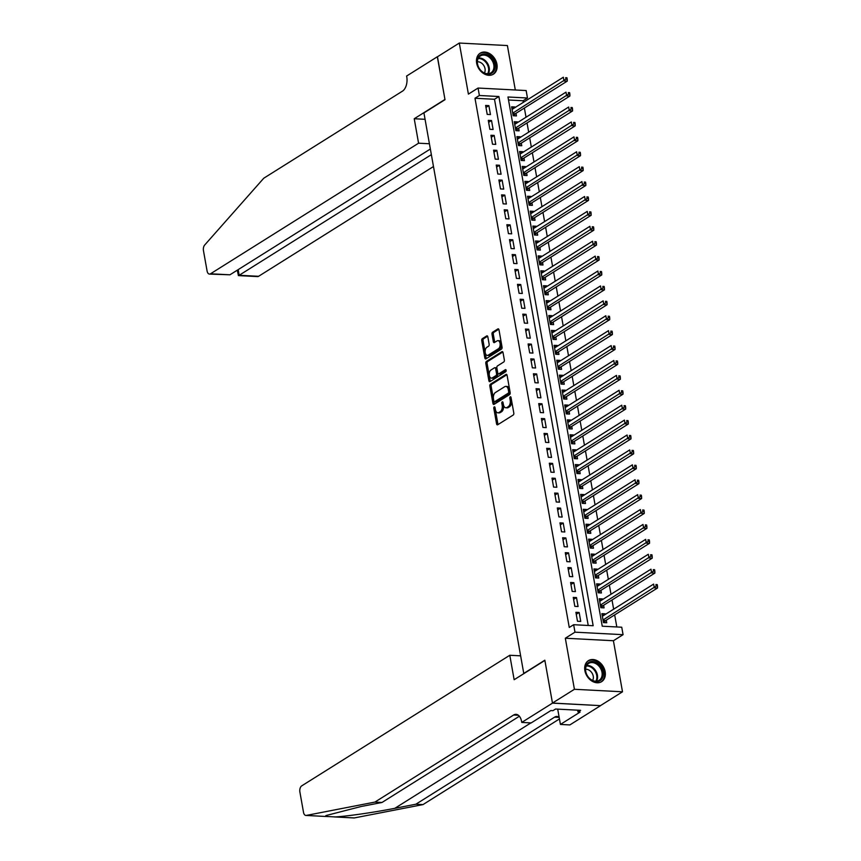 <?xml version="1.0" encoding="UTF-8"?>
<svg xmlns="http://www.w3.org/2000/svg" width="861" height="861" viewBox="0 0 861 861"><rect width="100%" height="100%" fill="white"/><g stroke="black" fill="none" stroke-linecap="round" stroke-linejoin="round"><path stroke-width="1.29" d="M494.225 406.898A1.098 0.624 -87 0 0 493.805 408.297L496.571 423.849A1.561 0.893 -87 0 0 497.346 424.86A1.561 0.893 -87 0 0 497.69 424.774L513.199 415.034A1.561 0.893 -87 0 0 513.802 413.032L511.036 397.481A1.098 0.624 -87 0 0 509.83 398.245L510.186 400.247A4.994 2.874 -87 0 1 508.259 406.661L506.968 407.479A4.994 2.874 -87 0 1 505.881 407.78A4.994 2.874 -87 0 1 503.384 404.53L503.018 402.517A1.098 0.624 -87 0 0 501.812 403.271L502.178 405.283A4.994 2.874 -87 0 1 500.252 411.698L498.96 412.505A4.994 2.874 -87 0 1 497.862 412.817A4.994 2.874 -87 0 1 495.366 409.556L495.01 407.544A1.098 0.624 -87 0 0 494.225 406.898M495.075 407.931A1.098 0.624 -87 0 0 495.097 408.372L497.873 423.913A1.561 0.893 -87 0 0 498.088 424.527M511.1 397.879A1.098 0.624 -87 0 0 511.133 398.309L511.488 400.322L510.186 400.247M503.093 402.905A1.098 0.624 -87 0 0 503.115 403.335L503.47 405.348L502.178 405.283M476.66 63.154A12.409 9.417 57.9 0 0 493.396 74.186A12.409 9.417 57.9 0 0 496.937 64.209A12.409 9.417 57.9 0 0 480.201 53.167A12.409 9.417 57.9 0 0 476.66 63.154M584.877 670.633A12.409 9.417 57.9 0 0 601.602 681.664A12.409 9.417 57.9 0 0 605.154 671.688A12.409 9.417 57.9 0 0 588.418 660.645A12.409 9.417 57.9 0 0 584.877 670.633M487.832 336.845A1.561 0.893 -87 0 0 487.046 335.833A1.561 0.893 -87 0 0 486.702 335.93L482.354 338.653A1.561 0.893 -87 0 0 481.751 340.665L484.829 357.928A1.561 0.893 -87 0 0 485.604 358.951A1.561 0.893 -87 0 0 485.948 358.854L501.457 349.114A1.561 0.893 -87 0 0 502.06 347.112L498.982 329.838A1.561 0.893 -87 0 0 498.207 328.827A1.561 0.893 -87 0 0 497.862 328.924L492.61 332.217A1.561 0.893 -87 0 0 492.008 334.229L493.321 341.613A1.561 0.893 -87 0 0 494.106 342.635A1.561 0.893 -87 0 0 494.44 342.538L497.055 340.902A4.176 2.4 -87 0 1 497.97 340.644A4.176 2.4 -87 0 1 500.144 344.142A4.176 2.4 -87 0 1 498.444 348.727L488.23 355.141A4.176 2.4 -87 0 1 487.326 355.399A4.176 2.4 -87 0 1 485.141 351.901A4.176 2.4 -87 0 1 486.842 347.306L488.542 346.24A1.561 0.893 -87 0 0 489.145 344.239L487.832 336.845M479.383 95.496L478.059 88.048L526.146 90.545L527.47 98.003L507.979 96.992L602.248 626.205L621.739 627.217L623.073 634.675L574.976 632.168L573.652 624.709L593.154 625.732L498.885 96.518L479.383 95.496L474.992 98.251L569.261 627.465L573.652 624.709M552.482 703.136L544.873 660.43L514.146 679.716L509.798 655.264L301.727 785.856A4.768 2.744 -87 0 0 299.886 791.991L303.513 812.332A4.768 2.744 -87 0 0 305.903 815.442A4.768 2.744 -87 0 0 306.29 815.421L374.901 802.086L513.608 715.028A11.139 6.404 93 0 1 516.04 714.339A11.139 6.404 93 0 1 521.615 721.604L521.755 722.422L552.482 703.136L600.569 705.643L552.471 703.06L544.841 660.204L523.768 673.431L423.924 112.909L444.997 99.682L437.356 56.826L459.3 43.05L468.406 94.107L478.059 88.048M552.471 703.06L574.416 689.284L622.503 691.792L613.409 640.735L623.073 634.675M613.409 640.735L565.322 638.227L574.416 689.284M565.322 638.227L574.976 632.168M490.458 384.167A1.561 0.893 -87 0 0 489.855 386.169L492.933 403.432A1.561 0.893 -87 0 0 493.719 404.455A1.561 0.893 -87 0 0 494.053 404.358L509.572 394.618A1.561 0.893 -87 0 0 510.164 392.616L507.097 375.353A1.561 0.893 -87 0 0 506.311 374.331A1.561 0.893 -87 0 0 505.967 374.427L490.458 384.167L491.76 384.232A1.561 0.893 -87 0 0 491.157 386.234L494.236 403.508A1.561 0.893 -87 0 0 494.451 404.11M488.876 380.68L485.808 363.417A1.561 0.893 -87 0 1 486.411 361.416L501.92 351.675A1.561 0.893 -87 0 1 502.264 351.579A1.561 0.893 -87 0 1 503.039 352.601L504.352 359.984A1.561 0.893 -87 0 1 503.75 361.986L497.464 365.936A1.561 0.893 -87 0 0 496.862 367.948L497.733 372.845A1.561 0.893 -87 0 0 498.519 373.868A1.561 0.893 -87 0 0 498.863 373.771L505.407 369.66A1.098 0.624 -87 0 1 505.773 371.704L490.006 381.606A1.561 0.893 -87 0 1 489.661 381.703A1.561 0.893 -87 0 1 488.876 380.68L490.178 380.745L487.1 363.482L485.808 363.417M515.308 89.985L507.398 45.558L459.3 43.05M600.558 705.568L622.503 691.792M514.964 107.603L514.856 106.979L511.961 108.798M514.856 106.979L511.606 106.807L513.199 115.751L516.449 115.923L515.987 113.308M517.622 122.51L517.515 121.885L514.62 123.704M517.515 121.885L514.265 121.713L515.857 130.657L519.108 130.829L518.645 128.214M520.281 137.416L520.173 136.791L517.278 138.61M520.173 136.791L516.923 136.619L518.516 145.563L521.766 145.735L521.292 143.13M522.939 152.322L522.821 151.697L519.926 153.516M522.821 151.697L519.57 151.525L521.163 160.469L524.414 160.641L523.951 158.037M525.587 167.228L525.479 166.603L522.584 168.422M525.479 166.603L522.229 166.431L523.822 175.386L527.072 175.547L526.609 172.943M528.245 182.134L528.137 181.51L525.242 183.328M528.137 181.51L524.887 181.348L526.48 190.292L529.73 190.453L529.267 187.849M530.903 197.04L530.785 196.416L527.89 198.234M530.785 196.416L527.545 196.254L529.138 205.198L532.378 205.37L531.915 202.755M533.551 211.946L533.443 211.332L530.548 213.141M533.443 211.332L530.193 211.16L531.786 220.104L535.036 220.276L534.573 217.661M536.209 226.863L536.102 226.239L533.207 228.057M536.102 226.239L532.851 226.066L534.444 235.01L537.694 235.182L537.232 232.567M538.868 241.769L538.76 241.145L535.865 242.963M538.76 241.145L535.51 240.972L537.103 249.916L540.353 250.088L539.89 247.484M541.526 256.675L541.408 256.051L538.512 257.869M541.408 256.051L538.157 255.878L539.761 264.822L543 264.994L542.538 262.39M544.174 271.581L544.066 270.957L541.171 272.776M544.066 270.957L540.816 270.784L542.408 279.728L545.659 279.9L545.196 277.296M546.832 286.487L546.724 285.863L543.829 287.682M546.724 285.863L543.474 285.701L545.067 294.645L548.317 294.806L547.854 292.202M549.49 301.393L549.383 300.769L546.487 302.588M549.383 300.769L546.132 300.607L547.725 309.551L550.975 309.712L550.502 307.108M552.149 316.299L552.03 315.675L549.135 317.494M552.03 315.675L548.78 315.513L550.373 324.457L553.623 324.629L553.16 322.014M554.796 331.205L554.688 330.592L551.793 332.4M554.688 330.592L551.438 330.42L553.031 339.363L556.281 339.535L555.819 336.92M557.454 346.122L557.347 345.498L554.452 347.317M557.347 345.498L554.097 345.326L555.689 354.269L558.94 354.441L558.477 351.826M560.113 361.028L559.994 360.404L557.099 362.223M559.994 360.404L556.755 360.232L558.348 369.175L561.598 369.347L561.124 366.743M562.771 375.934L562.653 375.31L559.758 377.129M562.653 375.31L559.402 375.138L560.995 384.081L564.246 384.254L563.783 381.649M565.419 390.84L565.311 390.216L562.416 392.035M565.311 390.216L562.061 390.044L563.654 398.987L566.904 399.16L566.441 396.555M568.077 405.746L567.969 405.122L565.074 406.941M567.969 405.122L564.719 404.961L566.312 413.904L569.562 414.066L569.099 411.461M570.735 420.652L570.617 420.028L567.722 421.847M570.617 420.028L567.367 419.867L568.97 428.81L572.21 428.972L571.747 426.367M573.383 435.558L573.275 434.945L570.38 436.753M573.275 434.945L570.025 434.773L571.618 443.716L574.868 443.889L574.405 441.273M576.041 450.464L575.934 449.851L573.039 451.659M575.934 449.851L572.683 449.679L574.276 458.622L577.527 458.795L577.064 456.179M578.7 465.381L578.592 464.757L575.697 466.576M578.592 464.757L575.342 464.585L576.935 473.528L580.185 473.701L579.711 471.085M581.358 480.287L581.24 479.663L578.344 481.482M581.24 479.663L577.989 479.491L579.582 488.435L582.832 488.607L582.37 486.002M584.006 495.193L583.898 494.569L581.003 496.388M583.898 494.569L580.648 494.397L582.24 503.341L585.491 503.513L585.028 500.908M586.664 510.099L586.556 509.475L583.661 511.294M586.556 509.475L583.306 509.303L584.899 518.257L588.149 518.419L587.686 515.814M589.322 525.006L589.204 524.381L586.309 526.2M589.204 524.381L585.964 524.22L587.557 533.163L590.807 533.325L590.334 530.72M591.981 539.912L591.862 539.287L588.967 541.106M591.862 539.287L588.612 539.126L590.205 548.07L593.455 548.231L592.992 545.626M594.628 554.818L594.52 554.204L591.625 556.012M594.52 554.204L591.27 554.032L592.863 562.976L596.113 563.148L595.651 560.533M597.286 569.724L597.179 569.11L594.284 570.929M597.179 569.11L593.929 568.938L595.521 577.882L598.772 578.054L598.309 575.439M599.945 584.641L599.826 584.016L596.931 585.835M599.826 584.016L596.587 583.844L598.18 592.788L601.419 592.96L600.956 590.345M602.592 599.547L602.485 598.922L599.59 600.741M602.485 598.922L599.234 598.75L600.827 607.694L604.078 607.866L603.615 605.261M575.901 612.311L577.494 621.255L580.745 621.416L579.152 612.472L575.901 612.311M573.243 597.405L574.836 606.348L578.086 606.51L576.493 597.566L573.243 597.405M570.585 582.488L572.178 591.432L575.428 591.604L573.835 582.66L570.585 582.488M567.926 567.582L569.53 576.526L572.769 576.698L571.177 567.754L567.926 567.582M565.279 552.676L566.872 561.62L570.122 561.792L568.529 552.848L565.279 552.676M562.62 537.77L564.213 546.713L567.464 546.886L565.871 537.942L562.62 537.77M559.962 522.864L561.555 531.807L564.805 531.98L563.212 523.036L559.962 522.864M557.315 507.958L558.907 516.901L562.158 517.074L560.554 508.119L557.315 507.958M554.656 493.052L556.249 501.995L559.499 502.157L557.906 493.213L554.656 493.052M551.998 478.135L553.591 487.089L556.841 487.251L555.248 478.307L551.998 478.135M549.34 463.229L550.932 472.172L554.183 472.345L552.59 463.401L549.34 463.229M546.692 448.323L548.285 457.266L551.535 457.439L549.942 448.495L546.692 448.323M544.034 433.417L545.626 442.36L548.877 442.532L547.284 433.589L544.034 433.417M541.375 418.511L542.968 427.454L546.218 427.626L544.626 418.683L541.375 418.511M538.717 403.605L540.321 412.548L543.56 412.72L541.967 403.777L538.717 403.605M536.069 388.698L537.662 397.642L540.912 397.814L539.32 388.86L536.069 388.698M533.411 373.792L535.004 382.736L538.254 382.897L536.661 373.954L533.411 373.792M530.753 358.876L532.346 367.83L535.596 367.991L534.003 359.048L530.753 358.876M528.105 343.969L529.698 352.913L532.948 353.085L531.345 344.142L528.105 343.969M525.447 329.063L527.04 338.007L530.29 338.179L528.697 329.236L525.447 329.063M522.788 314.157L524.381 323.101L527.632 323.273L526.039 314.33L522.788 314.157M520.13 299.251L521.723 308.195L524.973 308.367L523.38 299.424L520.13 299.251M517.483 284.345L519.075 293.289L522.326 293.461L520.733 284.517L517.483 284.345M514.824 269.439L516.417 278.383L519.667 278.544L518.074 269.601L514.824 269.439M512.166 254.533L513.759 263.477L517.009 263.638L515.416 254.695L512.166 254.533M509.508 239.616L511.1 248.571L514.351 248.732L512.758 239.788L509.508 239.616M506.86 224.71L508.453 233.654L511.703 233.826L510.11 224.882L506.86 224.71M504.202 209.804L505.794 218.748L509.045 218.92L507.452 209.976L504.202 209.804M501.543 194.898L503.136 203.842L506.386 204.014L504.794 195.07L501.543 194.898M498.896 179.992L500.489 188.936L503.728 189.108L502.135 180.164L498.896 179.992M496.237 165.086L497.83 174.03L501.08 174.202L499.488 165.258L496.237 165.086M493.579 150.18L495.172 159.124L498.422 159.285L496.829 150.341L493.579 150.18M490.921 135.274L492.514 144.218L495.764 144.379L494.171 135.435L490.921 135.274M488.273 120.357L489.866 129.311L493.116 129.473L491.523 120.529L488.273 120.357M588.224 625.473L494.494 99.273L474.992 98.251M490.458 114.567L488.865 105.623L485.615 105.451L487.208 114.395L490.458 114.567M616.82 626.959L614.668 614.894M613.645 609.179L612.01 599.988M610.998 594.273L609.351 585.082M608.34 579.367L606.704 570.176M605.681 564.461L604.045 555.27M603.023 549.555L601.387 540.353M600.375 534.649L598.739 525.447M597.717 519.732L596.081 510.541M595.059 504.826L593.423 495.635M592.411 489.92L590.764 480.729M589.753 475.014L588.117 465.823M587.094 460.108L585.458 450.916M584.436 445.202L582.8 436M581.788 430.296L580.142 421.094M579.13 415.379L577.494 406.188M576.472 400.473L574.836 391.281M573.813 385.567L572.178 376.375M571.166 370.66L569.53 361.469M568.508 355.754L566.872 346.563M565.849 340.848L564.213 331.657M563.202 325.942L561.555 316.74M560.543 311.036L558.907 301.834M557.885 296.119L556.249 286.928M555.227 281.213L553.591 272.022M552.579 266.307L550.932 257.116M549.921 251.401L548.285 242.21M547.262 236.495L545.626 227.304M544.604 221.589L542.968 212.398M541.956 206.683L540.321 197.481M539.298 191.777L537.662 182.575M536.64 176.86L535.004 167.669M533.992 161.954L532.346 152.763M531.334 147.048L529.698 137.857M528.676 132.142L527.04 122.951M526.017 117.236L524.381 108.045M523.37 102.33L523.09 100.759L508.517 99.994M605.251 614.453L605.143 613.828L601.893 613.656L603.486 622.6L606.736 622.772L606.273 620.168M523.09 100.759L527.47 98.003M494.494 99.273L498.885 96.518M605.143 613.828L602.248 615.647M579.152 612.472L576.257 614.291M576.493 597.566L573.598 599.385M573.835 582.66L570.94 584.479M571.177 567.754L568.282 569.573M568.529 552.848L565.634 554.667M565.871 537.942L562.976 539.761M563.212 523.036L560.317 524.844M560.554 508.119L557.659 509.938M557.906 493.213L555.011 495.032M555.248 478.307L552.353 480.126M552.59 463.401L549.695 465.22M549.942 448.495L547.047 450.314M547.284 433.589L544.389 435.408M544.626 418.683L541.73 420.502M541.967 403.777L539.072 405.585M539.32 388.86L536.425 390.679M536.661 373.954L533.766 375.773M534.003 359.048L531.108 360.867M531.345 344.142L528.45 345.961M528.697 329.236L525.802 331.055M526.039 314.33L523.144 316.148M523.38 299.424L520.485 301.242M520.733 284.517L517.838 286.326M518.074 269.601L515.179 271.419M515.416 254.695L512.521 256.513M512.758 239.788L509.863 241.607M510.11 224.882L507.215 226.701M507.452 209.976L504.557 211.795M504.794 195.07L501.898 196.889M502.135 180.164L499.24 181.983M499.488 165.258L496.593 167.066M496.829 150.341L493.934 152.16M494.171 135.435L491.276 137.254M491.523 120.529L488.628 122.348M488.865 105.623L485.97 107.442M497.862 412.817L499.165 412.882A4.994 2.874 -87 0 0 500.252 412.57L498.96 412.505M503.47 405.348A4.994 2.874 -87 0 1 501.554 411.762L500.252 412.57M505.881 407.78L507.172 407.856A4.994 2.874 -87 0 0 508.27 407.544L506.968 407.479M511.488 400.322A4.994 2.874 -87 0 1 509.561 406.736L508.27 407.544M506.881 374.739L491.76 384.232M493.859 401.065A1.098 0.624 -87 0 0 494.644 401.71L508.259 393.165A1.098 0.624 -87 0 0 508.679 391.766L508.302 389.646A4.994 2.874 -87 0 0 505.794 386.385A4.994 2.874 -87 0 0 504.707 386.697L495.398 392.53A4.994 2.874 -87 0 0 493.471 398.944L493.859 401.065M495.473 401.753A1.098 0.624 -87 0 0 495.936 401.786L494.644 401.71M505.794 386.385L507.097 386.449A4.994 2.874 -87 0 1 509.594 389.71L509.97 391.83A1.098 0.624 -87 0 1 509.551 393.24L495.936 401.786M502.824 351.988L487.703 361.48A1.561 0.893 -87 0 0 487.1 363.482M499.488 373.803A1.561 0.893 -87 0 0 499.821 373.932A1.561 0.893 -87 0 0 500.155 373.835L506.139 370.079M490.931 370.036A4.176 2.4 -87 0 0 489.242 374.621A4.176 2.4 -87 0 0 491.416 378.119A4.176 2.4 -87 0 0 492.331 377.861L495.925 375.611A1.561 0.893 -87 0 0 496.528 373.599L495.656 368.702A1.561 0.893 -87 0 0 494.881 367.679A1.561 0.893 -87 0 0 494.537 367.776L490.931 370.036M491.416 378.119L492.718 378.194A4.176 2.4 -87 0 0 493.633 377.936L492.331 377.861M494.881 367.679L496.173 367.755A1.561 0.893 -87 0 1 496.958 368.766L497.83 373.674A1.561 0.893 -87 0 1 497.227 375.676L493.633 377.936M490.178 380.745A1.561 0.893 -87 0 0 490.393 381.358M487.326 355.399L488.617 355.464A4.176 2.4 -87 0 0 489.532 355.206L488.23 355.141M497.97 340.644L499.262 340.708A4.176 2.4 -87 0 1 501.446 344.206A4.176 2.4 -87 0 1 499.746 348.791L489.532 355.206M498.777 329.236L493.913 332.292A1.561 0.893 -87 0 0 493.31 334.294L494.623 341.677A1.561 0.893 -87 0 0 494.838 342.291M487.617 336.242L483.656 338.728A1.561 0.893 -87 0 0 483.053 340.73L486.131 357.993A1.561 0.893 -87 0 0 486.347 358.606M604.11 622.632L605.261 620.921A1.593 0.915 93 0 1 605.563 620.609L657.546 587.988L654.295 587.815L653.628 584.092L602.356 616.272M603.023 619.995L656.211 586.029L657.503 586.104L657.244 584.608L655.942 584.544L656.211 586.029M655.942 584.544L657.244 584.608M657.503 586.104L657.546 587.988M601.01 666.963A10.741 8.147 -122.1 0 1 600.246 680.545A10.741 8.147 -122.1 0 1 587.611 676.24A10.741 8.147 -122.1 0 1 588.375 662.658A10.741 8.147 -122.1 0 1 601.01 666.963M587.665 676.165A9.945 7.545 57.9 0 0 599.159 680.298A9.945 7.545 57.9 0 0 600.074 667.587A9.945 7.545 57.9 0 0 588.58 663.454A9.945 7.545 57.9 0 0 587.665 676.165M592.605 680.47A7.082 5.37 57.9 0 0 591.884 672.839A7.082 5.37 57.9 0 0 585.588 669.277M600.86 682.041L600.666 682.17A12.323 9.353 57.9 0 0 600.86 682.041A12.323 9.353 57.9 0 0 602 666.274A12.323 9.353 57.9 0 0 587.751 661.162A12.323 9.353 57.9 0 0 587.525 661.302M492.804 59.484A10.741 8.147 -122.1 0 1 492.04 73.067A10.741 8.147 -122.1 0 1 479.394 68.762A10.741 8.147 -122.1 0 1 480.158 55.179A10.741 8.147 -122.1 0 1 492.804 59.484M479.459 68.686A9.945 7.545 57.9 0 0 490.942 72.819A9.945 7.545 57.9 0 0 491.868 60.109A9.945 7.545 57.9 0 0 480.373 55.976A9.945 7.545 57.9 0 0 479.459 68.686M484.399 72.991A7.082 5.37 57.9 0 0 483.667 65.361A7.082 5.37 57.9 0 0 477.371 61.798M492.653 74.563L492.46 74.692A12.323 9.353 57.9 0 0 492.653 74.563A12.323 9.353 57.9 0 0 493.794 58.796A12.323 9.353 57.9 0 0 479.545 53.683A12.323 9.353 57.9 0 0 479.319 53.823M374.901 802.086L382.015 802.463L360.974 806.542L325.985 815.561L325.307 816.411L335.37 816.928C346.994 816.303 375.073 812.235 394.833 808.307L415.874 804.217L554.581 717.159A11.139 6.404 93 0 1 557.013 716.47A11.139 6.404 93 0 1 559.144 717.235M306.29 815.421L325.501 816.465M334.391 816.928L354.377 817.918L422.988 804.594L559.446 718.946M415.874 804.217L422.988 804.594M519.377 716.244L382.015 802.463M521.755 722.422L531.183 722.917L550.846 710.573L552.923 710.68L555.56 709.023L580.648 710.336L578.011 711.982L580.088 712.09L560.425 724.435L569.842 724.93L600.569 705.643M509.798 655.264L520.636 655.834M557.702 709.141L560.425 724.435M354.377 817.918A4.768 2.744 93 0 1 353.989 817.95L334.563 816.938M577.688 710.174L578.011 711.982M429.413 143.755L418.575 143.195L210.514 273.787L229.941 274.799L430.349 149.018M437.463 56.761L444.954 99.456L414.227 118.743L418.575 143.195M229.941 274.799L209.471 274.089A4.768 2.744 -87 0 1 207.081 270.967L203.454 250.626A4.768 2.744 -87 0 1 204.692 245.019L263.767 178.216L402.474 91.148A11.139 6.404 -87 0 0 406.769 76.855L406.618 76.037L437.345 56.751M425.065 119.313L414.227 118.743M431.361 154.657L239.175 275.283L258.601 276.295A4.768 2.744 93 0 1 257.557 276.585L238.411 275.595L239.175 275.283L238.163 269.644M433.47 166.539L258.601 276.295M209.471 274.089A4.768 2.744 -87 0 0 210.514 273.787M237.281 270.193L238.411 275.595M601.452 607.726L602.603 606.015A1.593 0.915 93 0 1 602.915 605.703L654.887 573.082L651.637 572.909L650.97 569.186L599.697 601.365M600.365 605.089L653.553 571.123L654.855 571.187L654.586 569.702L653.284 569.638L653.553 571.123M653.284 569.638L654.586 569.702M654.855 571.187L654.887 573.082M598.793 592.82L599.945 591.109A1.593 0.915 93 0 1 600.257 590.786L652.229 558.165L648.979 558.003L648.311 554.269L597.05 586.449M597.706 590.183L650.894 556.217L652.197 556.281L651.928 554.796L650.636 554.721L650.894 556.217M650.636 554.721L651.928 554.796M652.197 556.281L652.229 558.165M596.146 577.914L597.297 576.192A1.593 0.915 93 0 1 597.599 575.88L649.571 543.259L646.32 543.097L645.664 539.363L594.391 571.543M595.059 575.277L648.247 541.311L649.538 541.375L649.28 539.89L647.978 539.815L648.247 541.311M647.978 539.815L649.28 539.89M649.538 541.375L649.571 543.259M593.487 563.008L594.639 561.286A1.593 0.915 93 0 1 594.951 560.974L646.923 528.353L643.673 528.18L643.006 524.457L591.733 556.636M592.4 560.36L645.589 526.405L646.891 526.469L646.622 524.973L645.319 524.909L645.589 526.405M645.319 524.909L646.622 524.973M646.891 526.469L646.923 528.353M590.829 548.102L591.981 546.38A1.593 0.915 93 0 1 592.293 546.068L644.265 513.447L641.014 513.274L640.347 509.551L589.075 541.73M589.742 545.454L642.93 511.499L644.232 511.563L643.963 510.067L642.661 510.003L642.93 511.499M642.661 510.003L643.963 510.067M644.232 511.563L644.265 513.447M588.171 533.196L589.322 531.474A1.593 0.915 93 0 1 589.634 531.162L641.606 498.541L638.356 498.368L637.7 494.644L586.427 526.824M587.084 530.548L640.272 496.582L641.574 496.657L641.305 495.161L640.014 495.097L640.272 496.582M640.014 495.097L641.305 495.161M641.574 496.657L641.606 498.541M585.523 518.29L586.675 516.568A1.593 0.915 93 0 1 586.976 516.256L638.948 483.634L635.698 483.462L635.041 479.738L583.769 511.918M584.436 515.642L637.624 481.676L638.916 481.751L638.658 480.255L637.355 480.19L637.624 481.676M637.355 480.19L638.658 480.255M638.916 481.751L638.948 483.634M582.865 503.373L584.016 501.662A1.593 0.915 93 0 1 584.328 501.35L636.301 468.728L633.05 468.556L632.383 464.832L581.11 497.012M581.778 500.736L634.966 466.77L636.268 466.834L635.999 465.349L634.697 465.284L634.966 466.77M634.697 465.284L635.999 465.349M636.268 466.834L636.301 468.728M580.206 488.467L581.358 486.756A1.593 0.915 93 0 1 581.67 486.443L633.642 453.822L630.392 453.65L629.725 449.926L578.463 482.106M579.119 485.83L632.308 451.864L633.61 451.928L633.341 450.443L632.039 450.378L632.308 451.864M632.039 450.378L633.341 450.443M633.61 451.928L633.642 453.822M577.559 473.561L578.71 471.85A1.593 0.915 93 0 1 579.012 471.527L630.984 438.906L627.734 438.744L627.077 435.009L575.805 467.189M576.472 470.924L629.649 436.957L630.952 437.022L630.693 435.537L629.391 435.462L629.649 436.957M629.391 435.462L630.693 435.537M630.952 437.022L630.984 438.906M574.9 458.655L576.052 456.933A1.593 0.915 93 0 1 576.353 456.621L628.326 423.999L625.086 423.838L624.419 420.103L573.146 452.283M573.813 456.018L627.002 422.051L628.293 422.116L628.035 420.631L626.733 420.555L627.002 422.051M626.733 420.555L628.035 420.631M628.293 422.116L628.326 423.999M572.242 443.749L573.394 442.027A1.593 0.915 93 0 1 573.706 441.715L625.678 409.093L622.428 408.921L621.76 405.197L570.488 437.377M571.155 441.101L624.343 407.145L625.646 407.21L625.377 405.714L624.074 405.649L624.343 407.145M624.074 405.649L625.377 405.714M625.646 407.21L625.678 409.093M569.584 428.843L570.735 427.121A1.593 0.915 93 0 1 571.047 426.808L623.02 394.187L619.769 394.015L619.102 390.291L567.84 422.471M568.497 426.195L621.685 392.239L622.987 392.304L622.718 390.808L621.427 390.743L621.685 392.239M621.427 390.743L622.718 390.808M622.987 392.304L623.02 394.187M566.936 413.937L568.088 412.215A1.593 0.915 93 0 1 568.389 411.902L620.361 379.281L617.111 379.109L616.454 375.385L565.182 407.565M565.849 411.289L619.037 377.322L620.329 377.398L620.071 375.902L618.768 375.837L619.037 377.322M618.768 375.837L620.071 375.902M620.329 377.398L620.361 379.281M564.278 399.02L565.429 397.308A1.593 0.915 93 0 1 565.742 396.996L617.714 364.375L614.463 364.203L613.796 360.479L562.524 392.659M563.191 396.383L616.379 362.416L617.681 362.492L617.412 360.996L616.11 360.931L616.379 362.416M616.11 360.931L617.412 360.996M617.681 362.492L617.714 364.375M561.62 384.114L562.771 382.402A1.593 0.915 93 0 1 563.083 382.09L615.055 349.469L611.805 349.297L611.138 345.573L559.865 377.753M560.533 381.477L613.721 347.51L615.023 347.575L614.754 346.09L613.452 346.025L613.721 347.51M613.452 346.025L614.754 346.09M615.023 347.575L615.055 349.469M558.961 369.208L560.113 367.496A1.593 0.915 93 0 1 560.425 367.184L612.397 334.552L609.147 334.391L608.49 330.667L557.218 362.847M557.874 366.571L611.062 332.604L612.365 332.669L612.096 331.184L610.804 331.119L611.062 332.604M610.804 331.119L612.096 331.184M612.365 332.669L612.397 334.552M556.314 354.301L557.465 352.59A1.593 0.915 93 0 1 557.767 352.267L609.739 319.646L606.488 319.485L605.832 315.75L554.559 347.93M555.227 351.665L608.415 317.698L609.706 317.763L609.448 316.278L608.146 316.202L608.415 317.698M608.146 316.202L609.448 316.278M609.706 317.763L609.739 319.646M553.655 339.395L554.807 337.673A1.593 0.915 93 0 1 555.119 337.361L607.091 304.74L603.841 304.579L603.174 300.844L551.901 333.024M552.568 336.759L605.757 302.792L607.059 302.857L606.79 301.372L605.487 301.296L605.757 302.792M605.487 301.296L606.79 301.372M607.059 302.857L607.091 304.74M550.997 324.489L552.149 322.767A1.593 0.915 93 0 1 552.461 322.455L604.433 289.834L601.182 289.662L600.515 285.938L549.253 318.118M549.91 321.842L603.098 287.886L604.4 287.951L604.131 286.455L602.829 286.39L603.098 287.886M602.829 286.39L604.131 286.455M604.4 287.951L604.433 289.834M548.349 309.583L549.49 307.861A1.593 0.915 93 0 1 549.802 307.549L601.774 274.928L598.524 274.756L597.868 271.032L546.595 303.212M547.262 306.936L600.44 272.98L601.742 273.045L601.473 271.549L600.182 271.484L600.44 272.98M600.182 271.484L601.473 271.549M601.742 273.045L601.774 274.928M545.691 294.677L546.843 292.955A1.593 0.915 93 0 1 547.144 292.643L599.116 260.022L595.877 259.85L595.209 256.126L543.937 288.306M544.604 292.03L597.792 258.063L599.084 258.139L598.825 256.643L597.523 256.578L597.792 258.063M597.523 256.578L598.825 256.643M599.084 258.139L599.116 260.022M543.033 279.76L544.184 278.049A1.593 0.915 93 0 1 544.496 277.737L596.469 245.116L593.218 244.944L592.551 241.22L541.278 273.4M541.946 277.124L595.134 243.157L596.436 243.232L596.167 241.737L594.865 241.672L595.134 243.157M594.865 241.672L596.167 241.737M596.436 243.232L596.469 245.116M540.374 264.854L541.526 263.143A1.593 0.915 93 0 1 541.838 262.831L593.81 230.21L590.56 230.038L589.893 226.314L538.631 258.494M539.287 262.218L592.476 228.251L593.778 228.316L593.509 226.83L592.217 226.766L592.476 228.251M592.217 226.766L593.509 226.83M593.778 228.316L593.81 230.21M537.727 249.948L538.878 248.237A1.593 0.915 93 0 1 539.18 247.914L591.152 215.293L587.902 215.132L587.245 211.397L535.972 243.588M536.64 247.311L589.817 213.345L591.12 213.41L590.861 211.924L589.559 211.86L589.817 213.345M589.559 211.86L590.861 211.924M591.12 213.41L591.152 215.293M535.068 235.042L536.22 233.32A1.593 0.915 93 0 1 536.532 233.008L588.504 200.387L585.254 200.226L584.587 196.491L533.314 228.671M533.981 232.405L587.17 198.439L588.472 198.504L588.203 197.018L586.901 196.943L587.17 198.439M586.901 196.943L588.203 197.018M588.472 198.504L588.504 200.387M532.41 220.136L533.562 218.414A1.593 0.915 93 0 1 533.874 218.102L585.846 185.481L582.596 185.319L581.928 181.585L530.656 213.765M531.323 217.499L584.511 183.533L585.814 183.597L585.545 182.112L584.242 182.037L584.511 183.533M584.242 182.037L585.545 182.112M585.814 183.597L585.846 185.481M529.752 205.23L530.903 203.508A1.593 0.915 93 0 1 531.215 203.196L583.188 170.575L579.937 170.403L579.281 166.679L528.008 198.859M528.665 202.583L581.853 168.627L583.155 168.691L582.886 167.195L581.595 167.131L581.853 168.627M581.595 167.131L582.886 167.195M583.155 168.691L583.188 170.575M527.104 190.324L528.256 188.602A1.593 0.915 93 0 1 528.557 188.29L580.529 155.669L577.279 155.497L576.622 151.773L525.35 183.953M526.017 187.676L579.205 153.721L580.497 153.785L580.239 152.289L578.936 152.225L579.205 153.721M578.936 152.225L580.239 152.289M580.497 153.785L580.529 155.669M524.446 175.418L525.597 173.696A1.593 0.915 93 0 1 525.91 173.384L577.882 140.763L574.631 140.591L573.964 136.867L522.692 169.047M523.359 172.77L576.547 138.804L577.849 138.879L577.58 137.383L576.278 137.319L576.547 138.804M576.278 137.319L577.58 137.383M577.849 138.879L577.882 140.763M521.788 160.501L522.939 158.79A1.593 0.915 93 0 1 523.251 158.478L575.223 125.857L571.973 125.684L571.306 121.961L520.044 154.141M520.701 157.864L573.889 123.898L575.191 123.973L574.922 122.477L573.62 122.413L573.889 123.898M573.62 122.413L574.922 122.477M575.191 123.973L575.223 125.857M519.14 145.595L520.281 143.884A1.593 0.915 93 0 1 520.593 143.572L572.565 110.951L569.315 110.778L568.658 107.055L517.386 139.234M518.042 142.958L571.23 108.992L572.533 109.056L572.264 107.571L570.972 107.507L571.23 108.992M570.972 107.507L572.264 107.571M572.533 109.056L572.565 110.951M516.482 130.689L517.633 128.978A1.593 0.915 93 0 1 517.935 128.655L569.907 96.034L566.667 95.872L566 92.138L514.727 124.328M515.395 128.052L568.583 94.086L569.874 94.15L569.616 92.665L568.314 92.601L568.583 94.086M568.314 92.601L569.616 92.665M569.874 94.15L569.907 96.034M513.823 115.783L514.975 114.061A1.593 0.915 93 0 1 515.287 113.749L567.259 81.128L564.009 80.966L563.342 77.232L512.069 109.412M512.736 113.146L565.925 79.18L567.227 79.244L566.958 77.759L565.655 77.684L565.925 79.18M565.655 77.684L566.958 77.759M567.227 79.244L567.259 81.128M495.097 408.372L493.805 408.297M511.133 398.309L509.83 398.245M503.115 403.335L501.812 403.271M501.554 411.762L500.252 411.698M509.561 406.736L508.259 406.661M497.873 423.913L496.571 423.849M506.645 374.46L505.967 374.427M494.236 403.508L492.933 403.432M491.157 386.234L489.855 386.169M509.551 393.24L508.259 393.165M509.97 391.83L508.679 391.766M509.594 389.71L508.302 389.646M487.703 361.48L486.411 361.416M502.587 351.708L501.92 351.675M500.155 373.835L498.863 373.771M497.227 375.676L495.925 375.611M497.83 373.674L496.528 373.599M496.958 368.766L495.656 368.702M499.746 348.791L498.444 348.727M494.623 341.677L493.321 341.613M493.31 334.294L492.008 334.229M493.913 332.292L492.61 332.217M498.541 328.956L497.862 328.924M486.131 357.993L484.829 357.928M483.053 340.73L481.751 340.665M483.656 338.728L482.354 338.653M487.38 335.962L486.702 335.93M605.261 620.921L603.163 620.813M605.563 620.609L603.109 620.48M586.642 665.445A9.945 7.545 -122.1 0 1 595.5 670.45A9.945 7.545 -122.1 0 1 596.522 681.169M595.866 681.202A9.611 7.297 57.9 0 0 594.865 670.87A9.611 7.297 57.9 0 0 586.341 666.027M478.436 57.967A9.945 7.545 -122.1 0 1 487.294 62.971A9.945 7.545 -122.1 0 1 488.305 73.691M487.66 73.723A9.611 7.297 57.9 0 0 486.659 63.391A9.611 7.297 57.9 0 0 478.135 58.548M394.833 808.307L530.903 722.896M554.581 717.159L559.166 717.396M518.397 715.276L513.608 715.028M602.603 606.015L600.515 605.907M602.915 605.703L600.451 605.574M599.945 591.109L597.857 590.99M600.257 590.786L597.792 590.668M597.297 576.192L595.199 576.084M597.599 575.88L595.145 575.751M594.639 561.286L592.54 561.178M594.951 560.974L592.486 560.845M591.981 546.38L589.893 546.272M592.293 546.068L589.828 545.939M589.322 531.474L587.234 531.366M589.634 531.162L587.17 531.033M586.675 516.568L584.576 516.46M586.976 516.256L584.522 516.126M584.016 501.662L581.918 501.554M584.328 501.35L581.864 501.22M581.358 486.756L579.27 486.648M581.67 486.443L579.205 486.314M578.71 471.85L576.612 471.731M579.012 471.527L576.558 471.397M576.052 456.933L573.953 456.825M576.353 456.621L573.9 456.491M573.394 442.027L571.306 441.919M573.706 441.715L571.241 441.585M570.735 427.121L568.647 427.013M571.047 426.808L568.583 426.679M568.088 412.215L565.989 412.107M568.389 411.902L565.935 411.773M565.429 397.308L563.331 397.201M565.742 396.996L563.277 396.867M562.771 382.402L560.683 382.295M563.083 382.09L560.619 381.961M560.113 367.496L558.025 367.389M560.425 367.184L557.96 367.055M557.465 352.59L555.367 352.472M557.767 352.267L555.313 352.138M554.807 337.673L552.708 337.566M555.119 337.361L552.654 337.232M552.149 322.767L550.061 322.66M552.461 322.455L549.996 322.326M549.49 307.861L547.402 307.754M549.802 307.549L547.338 307.42M546.843 292.955L544.744 292.848M547.144 292.643L544.69 292.514M544.184 278.049L542.096 277.942M544.496 277.737L542.032 277.608M541.526 263.143L539.438 263.036M541.838 262.831L539.373 262.702M538.878 248.237L536.78 248.119M539.18 247.914L536.726 247.796M536.22 233.32L534.121 233.213M536.532 233.008L534.068 232.879M533.562 218.414L531.474 218.307M533.874 218.102L531.409 217.973M530.903 203.508L528.815 203.4M531.215 203.196L528.751 203.067M528.256 188.602L526.157 188.494M528.557 188.29L526.103 188.161M525.597 173.696L523.499 173.588M525.91 173.384L523.445 173.255M522.939 158.79L520.851 158.682M523.251 158.478L520.787 158.349M520.281 143.884L518.193 143.776M520.593 143.572L518.128 143.443M517.633 128.978L515.535 128.859M517.935 128.655L515.481 128.537M514.975 114.061L512.887 113.953M515.287 113.749L512.822 113.62M495.699 401.85L494.397 401.786M499.821 373.932L498.519 373.868M305.903 815.442L325.447 816.465"/></g></svg>
